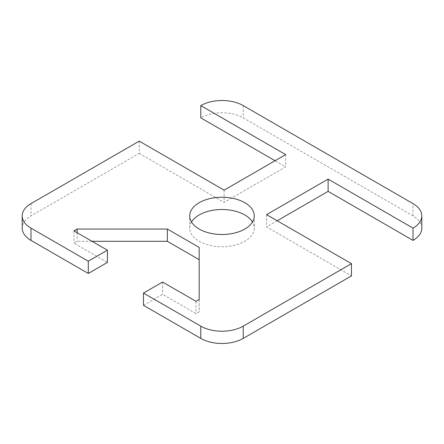 <?xml version="1.0" encoding="UTF-8"?>
<svg xmlns="http://www.w3.org/2000/svg" width="444" height="444" viewBox="0 0 444 444"><rect width="100%" height="100%" fill="white"/><g stroke="black" fill="none" stroke-linecap="round" stroke-linejoin="round"><path stroke-width="0.33" stroke-dasharray="2.22 1.67" d="M191.531 222A32.268 18.626 0 0 0 189.732 228.127A32.268 18.626 0 0 0 199.184 241.297A32.268 18.626 0 0 0 234.349 245.338A32.268 18.626 0 0 0 254.268 228.127A32.268 18.626 0 0 0 252.47 222M143.473 305.322L162.576 294.294L196.004 313.592L199.184 311.755L199.184 247.425M92.008 241.297L77.151 241.297L73.97 243.134L107.393 262.437M139.227 141.131L139.227 153.385L30.991 215.873A30.014 17.327 0 0 0 22.2 228.127M139.227 153.385L224.12 202.397L285.67 166.861L275.058 160.734M421.8 228.127A30.014 17.327 0 0 0 413.009 215.873L243.223 117.849A30.014 17.327 0 0 0 200.777 117.849M277.178 220.773L266.567 226.901L351.459 275.913M285.67 154.606L285.67 166.861M224.12 190.143L224.12 202.397M266.567 214.646L266.567 226.901M77.151 232.723L77.151 241.297M73.97 230.886L73.97 243.134M162.576 282.04L162.576 294.294M196.004 301.337L196.004 313.592M199.184 299.5L199.184 311.755M30.991 203.618L30.991 215.873M413.009 215.873L413.009 203.618M243.223 105.594L243.223 117.849M254.268 215.873L254.268 228.127M189.732 228.127L189.732 215.873"/><path stroke-width="0.67" d="M244.816 202.703A32.268 18.626 180 0 1 254.268 215.873A32.268 18.626 180 0 1 234.349 233.083A32.268 18.626 180 0 1 199.184 229.043A32.268 18.626 180 0 1 189.732 215.873A32.268 18.626 180 0 1 209.651 198.662A32.268 18.626 180 0 1 244.816 202.703M252.47 222A32.268 18.626 0 0 0 244.816 214.957A32.268 18.626 0 0 0 191.531 222M200.777 338.406A30.014 17.327 0 0 0 243.223 338.406L351.459 275.913L351.459 263.658L243.223 326.151A30.014 17.327 180 0 1 200.777 326.151L143.473 293.068L143.473 305.322L200.777 338.406L200.777 326.151M199.184 259.679L167.349 241.297L92.008 241.297M88.295 261.211L107.393 250.183L107.393 262.437L88.295 273.465L88.295 261.211L30.991 228.127A30.014 17.327 180 0 1 22.2 215.873A30.014 17.327 180 0 1 30.991 203.618L139.227 141.131L224.12 190.143L285.67 154.606L200.777 105.594A30.014 17.327 180 0 1 243.223 105.594L413.009 203.618A30.014 17.327 180 0 1 421.8 215.873A30.014 17.327 180 0 1 413.009 228.127L413.009 240.382A30.014 17.327 0 0 0 421.8 228.127L421.8 215.873M22.2 215.873L22.2 228.127A30.014 17.327 0 0 0 30.991 240.382L88.295 273.465M275.058 160.734L200.777 117.849L200.777 105.594M413.009 240.382L328.116 191.37L277.178 220.773M351.459 263.658L266.567 214.646L328.116 179.115L413.009 228.127M107.393 250.183L73.97 230.886L77.151 229.043L167.349 229.043L199.184 247.425L199.184 299.5L196.004 301.337L162.576 282.04L143.473 293.068M328.116 179.115L328.116 191.37M77.151 229.043L77.151 232.723M167.349 229.043L167.349 241.297M243.223 338.406L243.223 326.151M30.991 240.382L30.991 228.127"/></g></svg>
